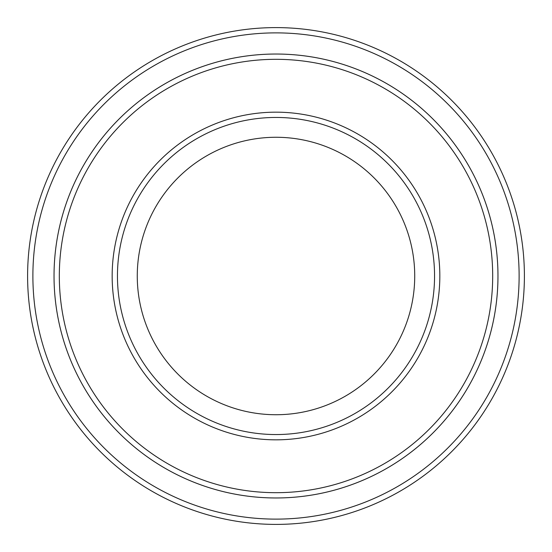 <?xml version="1.0" encoding="UTF-8"?>
<svg xmlns="http://www.w3.org/2000/svg" width="552" height="552" viewBox="0 0 552 552"><rect width="100%" height="100%" fill="white"/><g stroke="black" fill="none" stroke-linecap="round" stroke-linejoin="round"><path stroke-width="0.83" d="M59.319 276A216.681 216.681 0 0 0 384.344 463.652A216.681 216.681 0 0 0 384.344 88.348A216.681 216.681 0 0 0 59.319 276M54.034 276A221.966 221.966 0 0 0 276 497.966A221.966 221.966 0 0 0 497.966 276A221.966 221.966 0 0 0 276 54.034A221.966 221.966 0 0 0 54.034 276M434.555 276A158.555 158.555 0 0 1 196.726 413.31A158.555 158.555 0 0 1 196.726 138.69A158.555 158.555 0 0 1 434.555 276M414.724 276A138.725 138.725 0 0 1 206.634 396.143A138.725 138.725 0 0 1 206.634 155.857A138.725 138.725 0 0 1 414.724 276M32.885 276A243.115 243.115 0 0 0 397.557 486.547A243.115 243.115 0 0 0 397.557 65.453A243.115 243.115 0 0 0 32.885 276M497.973 276A221.973 221.973 0 0 1 165.013 468.234A221.973 221.973 0 0 1 165.013 83.766A221.973 221.973 0 0 1 497.973 276M524.4 276A248.4 248.4 0 0 0 276 27.6A248.4 248.4 0 0 0 27.6 276A248.4 248.4 0 0 0 276 524.4A248.4 248.4 0 0 0 524.4 276M112.159 276A163.84 163.84 0 0 0 357.917 417.885A163.84 163.84 0 0 0 357.917 134.115A163.84 163.84 0 0 0 112.159 276"/></g></svg>
